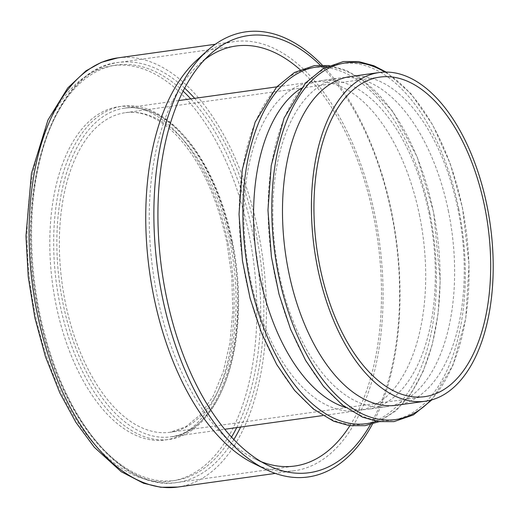 <?xml version="1.0" encoding="UTF-8"?>
<svg xmlns="http://www.w3.org/2000/svg" width="519" height="519" viewBox="0 0 519 519"><rect width="100%" height="100%" fill="white"/><g stroke="black" fill="none" stroke-linecap="round" stroke-linejoin="round"><path stroke-width="0.39" stroke-dasharray="2.6 1.95" d="M396.36 405.274A165.957 88.775 82 0 0 458.18 210.351A165.957 88.775 82 0 0 350.39 76.559M448.533 211.7A165.957 88.775 82 0 0 340.743 77.908A165.957 88.775 82 0 0 275.81 254.563A165.957 88.775 82 0 0 386.713 406.624A165.957 88.775 82 0 0 448.533 211.7M345.544 407.434A165.957 88.775 82 0 0 367.426 409.322A165.957 88.775 82 0 0 429.245 214.399A165.957 88.775 82 0 0 321.456 80.607A165.957 88.775 82 0 0 300.936 88.425M419.605 215.748A165.957 88.775 82 0 0 311.815 81.957A165.957 88.775 82 0 0 246.882 258.611A165.957 88.775 82 0 0 357.786 410.672A165.957 88.775 82 0 0 419.605 215.748M349.871 425.716A212.057 113.434 82 0 0 373.732 216.968A212.057 113.434 82 0 0 300.073 69.663M204.875 59.451A212.057 113.434 82 0 0 199.465 63.947A212.057 113.434 82 0 0 153.034 271.735A212.057 113.434 82 0 0 254.686 458.809A212.057 113.434 82 0 0 261.122 461.651M370.397 424.607A220.672 118.047 82 0 0 391.534 213.504A220.672 118.047 82 0 0 320.119 65.096M372.434 424.055A224.733 120.213 82 0 0 391.78 213.011A224.733 120.213 82 0 0 322.234 65.063M253.486 463.357A216.663 115.899 82 0 0 294.409 470.739A216.663 115.899 82 0 0 375.12 216.254A216.663 115.899 82 0 0 234.393 41.578A216.663 115.899 82 0 0 197.064 59.906M249.114 234.653A209.754 112.201 82 0 0 52.594 115.328A209.754 112.201 82 0 0 124.086 469.877A209.754 112.201 82 0 0 249.114 234.653M177.725 487.056A216.663 115.899 82 0 0 258.43 232.57A216.663 115.899 82 0 0 117.709 57.901M227.912 242.295A168.26 90.008 82 0 0 70.266 146.572A168.26 90.008 82 0 0 127.616 430.991A168.26 90.008 82 0 0 227.912 242.295M230.164 242.762A161.344 86.31 82 0 0 125.371 112.688A161.344 86.31 82 0 0 62.241 284.431A161.344 86.31 82 0 0 170.063 432.269A161.344 86.31 82 0 0 230.164 242.762M430.783 400.13A180.061 96.32 82 0 0 462.435 208.171A180.061 96.32 82 0 0 384.91 72.07M458.692 208.69A180.061 96.32 82 0 0 289.991 106.259A180.061 96.32 82 0 0 351.363 410.62A180.061 96.32 82 0 0 458.692 208.69M376.385 421.292A180.061 96.32 82 0 0 433.501 212.213A180.061 96.32 82 0 0 326.788 66.64M429.764 212.738A180.061 96.32 82 0 0 261.063 110.3A180.061 96.32 82 0 0 322.429 414.662A180.061 96.32 82 0 0 429.764 212.738M232.518 241.912A165.957 88.775 82 0 0 124.729 108.121A165.957 88.775 82 0 0 59.802 284.775A165.957 88.775 82 0 0 170.699 436.836A165.957 88.775 82 0 0 232.518 241.912M231.772 241.757A168.26 90.008 82 0 0 74.126 146.034A168.26 90.008 82 0 0 131.469 430.452A168.26 90.008 82 0 0 231.772 241.757M236.729 427.604A209.754 112.201 82 0 0 252.967 234.114A209.754 112.201 82 0 0 190.758 98.889M183.129 91.162A209.754 112.201 82 0 0 43.051 147.591A209.754 112.201 82 0 0 81.327 421.285A209.754 112.201 82 0 0 231.506 437.121M240.634 427.053A212.057 113.434 82 0 0 256.075 233.42A212.057 113.434 82 0 0 194.664 98.338M184.68 88.165A212.057 113.434 82 0 0 118.345 62.468A212.057 113.434 82 0 0 35.376 288.188A212.057 113.434 82 0 0 177.089 482.488A212.057 113.434 82 0 0 233.822 439.58M379.96 77.084L125.371 112.688C135.543 111.209 146.183 113.648 157.296 119.999C163.569 123.645 169.765 128.556 175.876 134.726C199.873 159.813 216.89 195.851 226.92 242.853L231.811 276.88L232.823 310.725L229.911 342.838L223.241 371.753L213.199 396.088L200.418 414.687L185.783 426.787L170.063 432.269L424.652 396.665M386.11 72.057L410.84 93.582L432.697 124.884L450.31 163.907L462.539 208.08L469.014 264.45L465.731 318.582L452.99 365.201L431.944 399.812M340.743 77.908L321.456 80.607M386.713 406.624L367.426 409.322M329.182 65.543L345.79 70.136L362.152 79.452L392.474 111.021L417.14 156.861L433.605 212.122L440.203 280.837L438.042 313.885L432.295 344.434L423.16 371.377L410.944 393.752L396.055 410.743L378.993 421.694M311.815 81.957L276.737 86.861M178.731 100.569L124.729 108.121C135.881 106.57 147.292 109.074 158.963 115.64C165.522 119.37 171.945 124.339 178.218 130.548C203.403 156.381 221.139 193.516 231.442 241.945C252.059 335.384 219.9 433.495 170.699 436.836L224.701 429.284M357.786 410.672L322.708 415.576M236.009 46.009L118.345 62.468C52.906 68.424 13.604 189.357 37.225 306.158C55.578 410.879 119.532 492.713 177.089 482.488L294.747 466.036M254.686 458.809L267.648 465.18M199.465 63.947L210.182 54.268M234.393 41.578L215.32 44.251M294.409 470.739L275.336 473.406"/><path stroke-width="0.78" d="M484.752 207.159A161.344 86.31 82 0 0 379.96 77.084A161.344 86.31 82 0 0 316.83 248.828A161.344 86.31 82 0 0 424.652 396.665A161.344 86.31 82 0 0 484.752 207.159M487.107 206.309A165.957 88.775 82 0 0 379.318 72.517A165.957 88.775 82 0 0 314.384 249.172A165.957 88.775 82 0 0 425.288 401.232A165.957 88.775 82 0 0 487.107 206.309M379.318 72.517L350.39 76.559A165.957 88.775 82 0 0 285.456 253.214A165.957 88.775 82 0 0 396.36 405.274L425.288 401.232M300.936 88.425A165.957 88.775 82 0 0 256.522 257.262A165.957 88.775 82 0 0 345.544 407.434M300.073 69.663A212.057 113.434 82 0 0 236.009 46.009A212.057 113.434 82 0 0 204.875 59.451M261.122 461.651A212.057 113.434 82 0 0 294.747 466.036A212.057 113.434 82 0 0 349.871 425.716M320.119 65.096A220.672 118.047 82 0 0 210.182 54.268A220.672 118.047 82 0 0 161.863 270.496A220.672 118.047 82 0 0 267.648 465.18A220.672 118.047 82 0 0 370.397 424.607M322.234 65.063A224.733 120.213 82 0 0 207.094 50.849A224.733 120.213 82 0 0 157.886 271.054A224.733 120.213 82 0 0 265.611 469.319A224.733 120.213 82 0 0 372.434 424.055M207.094 50.849L197.064 59.906A216.663 115.899 82 0 0 149.621 272.209A216.663 115.899 82 0 0 253.486 463.357L265.611 469.319M117.709 57.901A216.663 115.899 82 0 0 32.937 288.532A216.663 115.899 82 0 0 177.725 487.056L160.702 487.27L143.568 483.273L121.206 471.7L94.283 447.242L75.91 422.375L59.808 392.857L45.497 356.825L34.851 317.732L28.26 276.997L25.95 236.106L31.458 173.411L47.943 120.038L67.73 87.977L85.953 70.869L101.309 62.351L117.709 57.901L215.32 44.251M384.91 72.07A180.061 96.32 82 0 0 275.031 254.673A180.061 96.32 82 0 0 430.783 400.13M326.788 66.64A180.061 96.32 82 0 0 246.103 258.722A180.061 96.32 82 0 0 376.385 421.292M190.758 98.889A209.754 112.201 82 0 0 183.129 91.162M231.506 437.121A209.754 112.201 82 0 0 236.729 427.604M194.664 98.338A212.057 113.434 82 0 0 184.68 88.165M233.822 439.58A212.057 113.434 82 0 0 240.634 427.053M431.944 399.812L413.481 414.889L393.999 421.616L378.377 421.61L362.567 417.179L342.443 405.079L323.473 386.344L305.626 360.452L290.588 329.28L279.008 294.195L271.398 256.769L267.96 210.111L271.223 165.567L284.081 118.066L305.529 82.975L323.421 68.411L343.442 61.527L358.571 61.56L373.881 65.738L386.11 72.057M378.993 421.694L365.065 425.658L349.443 425.658L333.639 421.22L313.515 409.128L294.539 390.385L276.698 364.5L261.66 333.321L250.08 298.243L242.464 260.817L239.025 214.159L242.289 169.616L255.147 122.114L276.595 87.017L294.494 72.459L314.508 65.576L329.182 65.543M276.737 86.861L178.731 100.569M322.708 415.576L224.701 429.284M275.336 473.406L177.725 487.056"/></g></svg>
